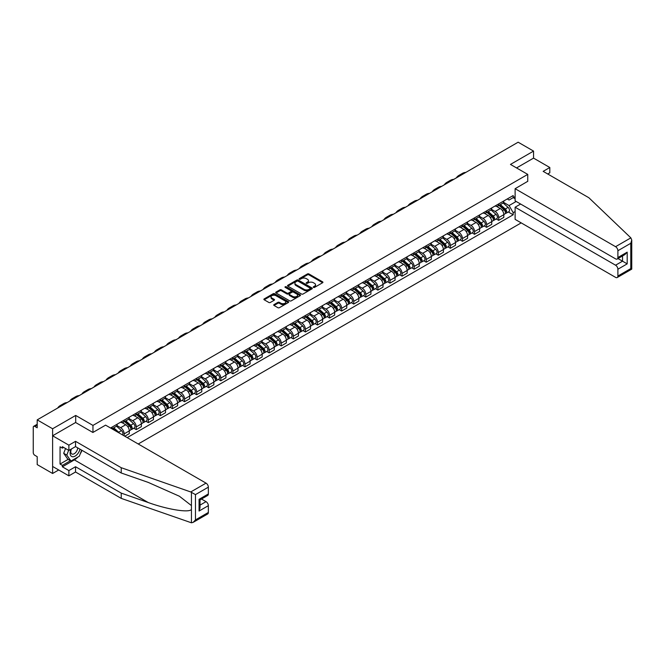 <?xml version="1.0" encoding="UTF-8"?>
<svg xmlns="http://www.w3.org/2000/svg" width="665" height="665" viewBox="0 0 665 665"><rect width="100%" height="100%" fill="white"/><g stroke="black" fill="none" stroke-linecap="round" stroke-linejoin="round"><path stroke-width="1" d="M313.473 287.396A0.756 0.432 0 0 0 314.537 287.396L322.616 282.733A1.072 0.623 0 0 0 322.932 282.293A1.072 0.623 0 0 0 322.616 281.852L308.934 273.955A1.072 0.623 0 0 0 307.413 273.955L299.333 278.618A0.756 0.432 0 0 0 300.397 279.234L301.445 278.627A3.441 1.987 0 0 1 306.307 278.627L307.446 279.283A3.441 1.987 0 0 1 308.452 280.688A3.441 1.987 0 0 1 307.446 282.093L306.407 282.7A0.756 0.432 0 0 0 307.471 283.315L308.51 282.708A3.441 1.987 0 0 1 313.381 282.708L314.52 283.365A3.441 1.987 0 0 1 315.526 284.77A3.441 1.987 0 0 1 314.52 286.174L313.473 286.781A0.756 0.432 0 0 0 313.473 287.396L313.473 286.781M274.038 304.587A1.072 0.623 0 0 0 273.722 305.027A1.072 0.623 0 0 0 274.038 305.468L277.879 307.687A1.072 0.623 0 0 0 279.4 307.687L288.369 302.509A1.072 0.623 0 0 0 288.685 302.068A1.072 0.623 0 0 0 288.369 301.627L274.687 293.731A1.072 0.623 0 0 0 273.165 293.731L264.196 298.909A1.072 0.623 0 0 0 263.88 299.341A1.072 0.623 0 0 0 264.196 299.782L268.835 302.459A1.072 0.623 0 0 0 270.347 302.459L274.188 300.248A1.072 0.623 0 0 0 274.504 299.807A1.072 0.623 0 0 0 274.188 299.366L271.894 298.036A2.876 1.663 0 0 1 271.046 296.864A2.876 1.663 0 0 1 272.825 295.335A2.876 1.663 0 0 1 275.958 295.692L284.969 300.888A2.876 1.663 0 0 1 285.809 302.068A2.876 1.663 0 0 1 284.03 303.597A2.876 1.663 0 0 1 280.896 303.24L279.4 302.375A1.072 0.623 0 0 0 277.879 302.375L274.038 304.587L274.038 305.468M92.959 425.409L75.694 415.442L52.61 428.767L37.198 419.864L518.143 142.202L533.554 151.096L510.471 164.421L527.744 174.396L92.959 425.409L92.959 432.433M301.519 294.03A1.072 0.623 0 0 0 303.041 294.03L312.01 288.851A1.072 0.623 0 0 0 312.326 288.419A1.072 0.623 0 0 0 312.01 287.978L298.327 280.073A1.072 0.623 0 0 0 296.806 280.073L287.837 285.26A1.072 0.623 0 0 0 287.521 285.692A1.072 0.623 0 0 0 287.837 286.133L301.519 294.03M285.509 287.554A0.756 0.432 0 0 1 286.274 287.662L286.274 286.773L300.189 294.803A1.072 0.623 0 0 1 300.505 295.243A1.072 0.623 0 0 1 300.189 295.676L291.22 300.863A1.072 0.623 0 0 1 289.699 300.863L276.017 292.957L279.857 290.755L279.857 289.865L276.017 292.085A1.072 0.623 0 0 0 275.701 292.517A1.072 0.623 0 0 0 276.017 292.957L276.017 292.085M279.857 290.755A1.072 0.623 0 0 1 281.37 290.755L281.37 289.865A1.072 0.623 0 0 0 279.857 289.865M281.37 289.865L286.923 293.066A1.072 0.623 0 0 0 288.444 293.066L290.987 291.594A1.072 0.623 0 0 0 291.303 291.162A1.072 0.623 0 0 0 290.987 290.721L285.21 287.388A0.756 0.432 0 0 1 286.274 286.773M52.61 428.767L52.61 473.48L37.198 464.586L37.198 456.664L34.796 455.284A2.195 1.264 -120 0 1 33.25 452.599L33.25 427.287A2.195 1.264 -120 0 1 33.707 426.29L37.198 424.27M138.229 443.987L521.202 222.883M52.61 473.48L58.695 469.972M37.198 419.864L37.198 427.786L34.796 426.398A2.195 1.264 -120 0 0 33.707 426.29M547.727 173.989L549.814 172.784L549.814 167.505L533.554 158.12L533.554 151.096M498.7 203.906A5.037 2.909 60 0 1 497.661 206.167L502.773 203.216A5.037 2.909 -120 0 0 503.812 200.955M491.452 209.325L495.142 211.462A5.037 2.909 60 0 1 498.7 217.63L503.812 214.679A5.037 2.909 -120 0 0 500.255 208.511L496.597 206.399M503.812 214.679L503.812 217.405L498.7 220.356L496.248 218.943M497.661 206.167A5.037 2.909 60 0 1 495.176 205.934M498.7 217.63L498.7 220.356M486.622 210.88A5.037 2.909 60 0 1 485.575 213.141L490.687 210.19A5.037 2.909 -120 0 0 491.734 207.929M484.17 225.917L486.622 227.33L491.734 224.379L491.734 221.653A5.037 2.909 -120 0 0 488.168 215.485L484.511 213.374M485.575 213.141A5.037 2.909 60 0 1 483.098 212.916M479.365 216.3L483.056 218.436A5.037 2.909 60 0 1 486.622 224.604L486.622 227.33M474.536 217.854A5.037 2.909 60 0 1 473.497 220.115L478.609 217.164A5.037 2.909 -120 0 0 479.648 214.903M472.092 232.891L474.536 234.304L479.648 231.353L479.648 228.627A5.037 2.909 -120 0 0 476.09 222.459L472.433 220.348M473.497 220.115A5.037 2.909 60 0 1 471.019 219.891M467.287 223.282L470.978 225.41A5.037 2.909 60 0 1 474.536 231.578L474.536 234.304M462.458 224.828A5.037 2.909 60 0 1 461.41 227.089L466.522 224.138A5.037 2.909 -120 0 0 467.57 221.877M460.005 239.866L462.458 241.287L467.57 238.336L467.57 235.601A5.037 2.909 -120 0 0 464.004 229.433L460.346 227.322M461.41 227.089A5.037 2.909 60 0 1 458.933 226.865M455.201 230.256L458.892 232.384A5.037 2.909 60 0 1 462.458 238.552L462.458 241.287M450.38 231.802A5.037 2.909 60 0 1 449.332 234.063L454.444 231.112A5.037 2.909 -120 0 0 455.483 228.851M447.927 246.848L450.38 248.261L455.492 245.31L455.492 242.584A5.037 2.909 -120 0 0 451.926 236.407L448.268 234.296M449.332 234.063A5.037 2.909 60 0 1 446.855 233.839M443.123 237.23L446.814 239.358A5.037 2.909 60 0 1 450.38 245.535L450.38 248.261M438.293 238.777A5.037 2.909 60 0 1 437.254 241.038L442.366 238.087A5.037 2.909 -120 0 0 443.405 235.826M435.841 253.822L438.293 255.235L443.405 252.284L443.405 249.558A5.037 2.909 -120 0 0 439.848 243.382L436.182 241.27M437.254 241.038A5.037 2.909 60 0 1 434.769 240.813M431.036 244.205L434.735 246.333A5.037 2.909 60 0 1 438.293 252.509L438.293 255.235M426.215 245.751A5.037 2.909 60 0 1 425.168 248.02L430.28 245.069A5.037 2.909 -120 0 0 431.327 242.8M423.763 260.796L426.215 262.209L431.327 259.259L431.327 256.532A5.037 2.909 -120 0 0 427.761 250.364L424.104 248.244M425.168 248.02A5.037 2.909 60 0 1 422.691 247.787M418.958 251.179L422.649 253.315A5.037 2.909 60 0 1 426.215 259.483L426.215 262.209M414.129 252.733A5.037 2.909 60 0 1 413.09 254.994L418.202 252.043A5.037 2.909 -120 0 0 419.241 249.782M411.677 267.771L414.129 269.184L419.241 266.233L419.241 263.506A5.037 2.909 -120 0 0 415.683 257.338L412.026 255.227M413.09 254.994A5.037 2.909 60 0 1 410.604 254.762M406.88 258.153L410.571 260.289A5.037 2.909 60 0 1 414.129 266.457L414.129 269.184M402.051 259.707A5.037 2.909 60 0 1 401.003 261.968L406.115 259.018A5.037 2.909 -120 0 0 407.163 256.757M399.599 274.745L402.051 276.158L407.163 273.207L407.163 270.48A5.037 2.909 -120 0 0 403.597 264.313L399.939 262.201M401.003 261.968A5.037 2.909 60 0 1 398.526 261.736M394.794 265.127L398.485 267.264A5.037 2.909 60 0 1 402.051 273.431L402.051 276.158M389.964 266.682A5.037 2.909 60 0 1 388.925 268.943L394.037 265.992A5.037 2.909 -120 0 0 395.077 263.731M387.52 281.719L389.964 283.132L395.077 280.181L395.077 277.455A5.037 2.909 -120 0 0 391.519 271.287L387.861 269.175M388.925 268.943A5.037 2.909 60 0 1 386.448 268.718M382.716 272.11L386.407 274.238A5.037 2.909 60 0 1 389.964 280.406L389.964 283.132M377.886 273.656A5.037 2.909 60 0 1 376.839 275.917L381.951 272.966A5.037 2.909 -120 0 0 382.998 270.705M375.434 288.693L377.886 290.115L382.998 287.155L382.998 284.429A5.037 2.909 -120 0 0 379.432 278.261L375.775 276.15M376.839 275.917A5.037 2.909 60 0 1 374.362 275.692M370.629 279.084L374.32 281.212A5.037 2.909 60 0 1 377.886 287.38L377.886 290.115M365.808 280.63A5.037 2.909 60 0 1 364.761 282.891L369.873 279.94A5.037 2.909 -120 0 0 370.912 277.679M363.356 295.667L365.808 297.089L370.92 294.138L370.92 291.411A5.037 2.909 -120 0 0 367.354 285.235L363.697 283.124M364.761 282.891A5.037 2.909 60 0 1 362.284 282.667M358.551 286.058L362.242 288.186A5.037 2.909 60 0 1 365.808 294.362L365.808 297.089M353.722 287.604A5.037 2.909 60 0 1 352.683 289.865L357.795 286.914A5.037 2.909 -120 0 0 358.834 284.653M351.27 302.65L353.722 304.063L358.834 301.112L358.834 298.385A5.037 2.909 -120 0 0 355.268 292.209L351.61 290.098M352.683 289.865A5.037 2.909 60 0 1 350.197 289.641M346.465 293.032L350.164 295.16A5.037 2.909 60 0 1 353.722 301.336L353.722 304.063M341.644 294.578A5.037 2.909 60 0 1 340.596 296.839L345.709 293.888A5.037 2.909 -120 0 0 346.756 291.627M339.192 309.624L341.644 311.037L346.756 308.086L346.756 305.36A5.037 2.909 -120 0 0 343.19 299.184L339.532 297.072M340.596 296.839A5.037 2.909 60 0 1 338.119 296.615M334.387 300.006L338.078 302.134A5.037 2.909 60 0 1 341.644 308.311L341.644 311.037M329.557 301.561A5.037 2.909 60 0 1 328.518 303.822L333.631 300.871A5.037 2.909 -120 0 0 334.67 298.61M327.105 316.598L329.557 318.011L334.67 315.06L334.67 312.334A5.037 2.909 -120 0 0 331.112 306.166L327.454 304.046M328.518 303.822A5.037 2.909 60 0 1 326.033 303.589M322.309 306.981L326 309.117A5.037 2.909 60 0 1 329.557 315.285L329.557 318.011M317.479 308.535A5.037 2.909 60 0 1 316.432 310.796L321.544 307.845A5.037 2.909 -120 0 0 322.591 305.584M315.027 323.572L317.479 324.986L322.591 322.035L322.591 319.308A5.037 2.909 -120 0 0 319.025 313.14L315.368 311.029M316.432 310.796A5.037 2.909 60 0 1 313.955 310.563M310.223 313.955L313.913 316.091A5.037 2.909 60 0 1 317.479 322.259L317.479 324.986M305.393 315.509A5.037 2.909 60 0 1 304.354 317.77L309.466 314.819A5.037 2.909 -120 0 0 310.505 312.558M302.949 330.547L305.393 331.96L310.505 329.009L310.505 326.282A5.037 2.909 -120 0 0 306.947 320.114L303.29 318.003M304.354 317.77A5.037 2.909 60 0 1 301.877 317.546M298.144 320.929L301.835 323.065A5.037 2.909 60 0 1 305.393 329.233L305.393 331.96M293.315 322.483A5.037 2.909 60 0 1 292.268 324.744L297.38 321.793A5.037 2.909 -120 0 0 298.427 319.532M290.863 337.521L293.315 338.934L298.427 335.983L298.427 333.256A5.037 2.909 -120 0 0 294.861 327.089L291.204 324.977M292.268 324.744A5.037 2.909 60 0 1 289.79 324.52M286.058 327.912L289.749 330.04A5.037 2.909 60 0 1 293.315 336.207L293.315 338.934M281.237 329.458A5.037 2.909 60 0 1 280.189 331.719L285.302 328.768A5.037 2.909 -120 0 0 286.341 326.507M278.785 344.495L281.237 345.916L286.341 342.965L286.341 340.231A5.037 2.909 -120 0 0 282.783 334.063L279.125 331.951M280.189 331.719A5.037 2.909 60 0 1 277.712 331.494M273.98 334.886L277.671 337.014A5.037 2.909 60 0 1 281.237 343.182L281.237 345.916M269.15 336.432A5.037 2.909 60 0 1 268.111 338.693L273.224 335.742A5.037 2.909 -120 0 0 274.263 333.481M266.698 351.469L269.15 352.891L274.263 349.94L274.263 347.213A5.037 2.909 -120 0 0 270.697 341.037L267.039 338.926M268.111 338.693A5.037 2.909 60 0 1 265.626 338.468M261.894 341.86L265.593 343.988A5.037 2.909 60 0 1 269.15 350.164L269.15 352.891M257.072 343.406A5.037 2.909 60 0 1 256.025 345.667L261.137 342.716A5.037 2.909 -120 0 0 262.185 340.455M254.62 358.452L257.072 359.865L262.185 356.914L262.185 354.187A5.037 2.909 -120 0 0 258.619 348.011L254.961 345.9M256.025 345.667A5.037 2.909 60 0 1 253.548 345.443M249.816 348.834L253.506 350.962A5.037 2.909 60 0 1 257.072 357.138L257.072 359.865M244.986 350.38A5.037 2.909 60 0 1 243.947 352.65L249.059 349.69A5.037 2.909 -120 0 0 250.098 347.429M242.534 365.426L244.986 366.839L250.098 363.888L250.098 361.162A5.037 2.909 -120 0 0 246.54 354.985L242.875 352.874M243.947 352.65A5.037 2.909 60 0 1 241.462 352.417M237.738 355.808L241.428 357.945A5.037 2.909 60 0 1 244.986 364.112L244.986 366.839M232.908 357.363A5.037 2.909 60 0 1 231.861 359.624L236.973 356.673A5.037 2.909 -120 0 0 238.02 354.412M230.456 372.4L232.908 373.813L238.02 370.862L238.02 368.136A5.037 2.909 -120 0 0 234.454 361.968L230.797 359.856M231.861 359.624A5.037 2.909 60 0 1 229.383 359.391M225.651 362.782L229.342 364.919A5.037 2.909 60 0 1 232.908 371.087L232.908 373.813M220.822 364.337A5.037 2.909 60 0 1 219.782 366.598L224.895 363.647A5.037 2.909 -120 0 0 225.934 361.386M218.378 379.374L220.822 380.787L225.934 377.836L225.934 375.11A5.037 2.909 -120 0 0 222.376 368.942L218.719 366.831M219.782 366.598A5.037 2.909 60 0 1 217.305 366.365M213.573 369.757L217.264 371.893A5.037 2.909 60 0 1 220.822 378.061L220.822 380.787M208.744 371.311A5.037 2.909 60 0 1 207.696 373.572L212.808 370.621A5.037 2.909 -120 0 0 213.856 368.36M206.291 386.348L208.744 387.762L213.856 384.811L213.856 382.084A5.037 2.909 -120 0 0 210.29 375.916L206.632 373.805M207.696 373.572A5.037 2.909 60 0 1 205.219 373.348M201.487 376.731L205.177 378.867A5.037 2.909 60 0 1 208.744 385.035L208.744 387.762M196.665 378.285A5.037 2.909 60 0 1 195.618 380.546L200.73 377.595A5.037 2.909 -120 0 0 201.769 375.334M194.213 393.323L196.665 394.736L201.769 391.785L201.769 389.058A5.037 2.909 -120 0 0 198.212 382.89L194.554 380.779M195.618 380.546A5.037 2.909 60 0 1 193.141 380.322M189.409 383.713L193.099 385.841A5.037 2.909 60 0 1 196.665 392.009L196.665 394.736M184.579 385.259A5.037 2.909 60 0 1 183.54 387.52L188.652 384.57A5.037 2.909 -120 0 0 189.691 382.309M182.127 400.297L184.579 401.718L189.691 398.767L189.691 396.032A5.037 2.909 -120 0 0 186.125 389.865L182.468 387.753M183.54 387.52A5.037 2.909 60 0 1 181.055 387.296M177.322 390.688L181.021 392.816A5.037 2.909 60 0 1 184.579 398.983L184.579 401.718M172.501 392.234A5.037 2.909 60 0 1 171.454 394.495L176.566 391.544A5.037 2.909 -120 0 0 177.613 389.283M170.049 407.279L172.501 408.692L177.613 405.741L177.613 403.015A5.037 2.909 -120 0 0 174.047 396.839L170.39 394.727M171.454 394.495A5.037 2.909 60 0 1 168.977 394.27M165.244 397.662L168.935 399.79A5.037 2.909 60 0 1 172.501 405.966L172.501 408.692M160.415 399.208A5.037 2.909 60 0 1 159.376 401.469L164.488 398.518A5.037 2.909 -120 0 0 165.527 396.257M157.962 414.253L160.415 415.667L165.527 412.716L165.527 409.989A5.037 2.909 -120 0 0 161.969 403.813L158.303 401.702M159.376 401.469A5.037 2.909 60 0 1 156.89 401.244M153.166 404.636L156.857 406.764A5.037 2.909 60 0 1 160.415 412.94L160.415 415.667M148.337 406.182A5.037 2.909 60 0 1 147.289 408.451L152.401 405.5A5.037 2.909 -120 0 0 153.449 403.231M145.884 421.228L148.337 422.641L153.449 419.69L153.449 416.963A5.037 2.909 -120 0 0 149.883 410.795L146.225 408.676M147.289 408.451A5.037 2.909 60 0 1 144.812 408.219M141.08 411.61L144.77 413.746A5.037 2.909 60 0 1 148.337 419.914L148.337 422.641M136.25 413.165A5.037 2.909 60 0 1 135.211 415.425L140.323 412.475A5.037 2.909 -120 0 0 141.362 410.214M133.806 428.202L136.25 429.615L141.362 426.664L141.362 423.938A5.037 2.909 -120 0 0 137.805 417.77L134.147 415.658M135.211 415.425A5.037 2.909 60 0 1 132.734 415.193M129.002 418.584L132.692 420.721A5.037 2.909 60 0 1 136.25 426.888L136.25 429.615M124.172 420.139A5.037 2.909 60 0 1 123.125 422.4L128.237 419.449A5.037 2.909 -120 0 0 129.284 417.188M124.796 436.232L129.284 433.638L129.284 430.912A5.037 2.909 -120 0 0 125.718 424.744L122.061 422.632M123.125 422.4A5.037 2.909 60 0 1 120.648 422.167M116.915 425.558L120.606 427.695A5.037 2.909 60 0 1 124.172 433.863L124.172 435.874M111.978 428.834L116.159 426.423A5.037 2.909 -120 0 0 117.198 424.162M112.094 427.113A5.037 2.909 60 0 1 111.72 428.684M515.117 198.76L513.189 197.646L509.082 200.015L507.262 198.96M503.53 202.351L509.082 205.56L516.165 201.47M515.117 211.553L513.189 212.667L509.082 205.56M127.19 437.62L513.189 214.77L513.189 212.667M515.117 196.524L513.189 197.646L513.189 195.543L110.54 428.002M527.744 174.396L527.744 181.412M75.694 415.442L75.694 422.549M508.334 211.969L513.189 214.77M313.772 287.504L314.52 287.072A3.441 1.987 0 0 0 315.526 285.667L315.526 284.77M308.452 280.688L308.452 281.586A3.441 1.987 0 0 1 307.446 282.991L306.706 283.423M322.616 281.852L322.616 282.733L308.934 274.853A1.072 0.623 0 0 0 307.413 274.853L299.632 279.342M312.01 287.978L312.01 288.851L298.327 280.971A1.072 0.623 0 0 0 296.806 280.971L287.854 286.141M310.106 288.726A0.756 0.432 0 0 0 310.106 288.111L298.095 281.17A0.756 0.432 0 0 0 297.031 281.17L295.933 281.81A3.441 1.987 0 0 0 294.928 283.215A3.441 1.987 0 0 0 295.933 284.62L304.138 289.358A3.441 1.987 0 0 0 309.009 289.358L310.106 288.726L310.106 289.616A0.756 0.432 0 0 0 310.331 289.308L310.331 288.419M294.928 283.215L294.928 284.113A3.441 1.987 0 0 0 295.933 285.518L295.933 284.62M310.106 289.616L309.009 290.256A3.441 1.987 0 0 1 304.138 290.256L295.933 285.518M281.37 290.755L286.923 293.963A1.072 0.623 0 0 0 288.444 293.963L290.987 292.492A1.072 0.623 0 0 0 291.303 292.051L291.303 291.162M286.274 287.662L300.173 295.684M292.683 296.391A2.876 1.663 0 0 0 295.817 296.756A2.876 1.663 0 0 0 297.588 295.218A2.876 1.663 0 0 0 296.748 294.046L293.573 292.209A1.072 0.623 0 0 0 292.051 292.209L289.508 293.681A1.072 0.623 0 0 0 289.192 294.121A1.072 0.623 0 0 0 289.508 294.562L292.683 296.391L292.683 297.288A2.876 1.663 0 0 0 295.817 297.646A2.876 1.663 0 0 0 297.588 296.116L297.588 295.218M289.192 294.121L289.192 295.019A1.072 0.623 0 0 0 289.508 295.451L289.508 294.562M292.683 297.288L289.508 295.451M285.809 302.068L285.809 302.957A2.876 1.663 0 0 1 284.03 304.495A2.876 1.663 0 0 1 280.896 304.138L279.4 303.265A1.072 0.623 0 0 0 277.879 303.265L274.055 305.476M271.046 296.864L271.046 297.762A2.876 1.663 0 0 0 271.894 298.934L271.894 298.036M274.188 299.366L274.188 300.248L271.894 298.934M288.369 301.627L288.369 302.509L274.687 294.62A1.072 0.623 0 0 0 273.165 294.62L264.204 299.79L264.196 298.909M499.049 205.36L503.979 209.758A2.735 1.579 60 0 1 504.835 213.989L503.812 214.579M499.182 205.477L501.501 206.815M499.548 205.078L505.026 209.965A1.313 0.756 60 0 1 505.442 211.994A1.313 0.756 60 0 1 505.317 212.044M500.371 204.604L505.292 208.993A2.735 1.579 60 0 1 506.148 213.224A2.735 1.579 60 0 1 505.325 213.315M503.114 202.95L508.077 207.38A2.735 1.579 60 0 1 508.941 211.62L506.148 213.224M465.849 172.393A21.139 12.203 -120 0 0 462.458 173.365L458.9 175.427A21.139 12.203 -120 0 0 456.356 177.871M462.283 174.446A21.139 12.203 -120 0 0 458.9 175.427M486.971 212.335L491.892 216.732A2.735 1.579 60 0 1 492.757 220.963L491.734 221.553M487.104 212.451L489.415 213.789M487.47 212.052L492.948 216.94A1.313 0.756 60 0 1 493.355 218.968A1.313 0.756 60 0 1 493.239 219.018M488.285 211.578L493.214 215.967A2.735 1.579 60 0 1 494.07 220.206A2.735 1.579 60 0 1 493.239 220.29M491.036 209.924L495.999 214.363A2.735 1.579 60 0 1 496.855 218.594L494.07 220.206M474.885 219.309L479.814 223.706A2.735 1.579 60 0 1 480.67 227.937L479.648 228.527M475.018 219.425L477.337 220.763M475.384 219.026L480.862 223.914A1.313 0.756 60 0 1 481.277 225.942A1.313 0.756 60 0 1 481.152 225.992M476.207 218.552L481.127 222.941A2.735 1.579 60 0 1 481.992 227.181A2.735 1.579 60 0 1 481.161 227.264M478.95 216.906L483.921 221.337A2.735 1.579 60 0 1 484.777 225.568L481.992 227.181M630.861 237.871L631.75 240.032L630.786 243.274L617.893 250.722A3.283 1.895 -120 0 0 615.566 246.69L630.861 237.871L588.849 197.729L543.155 171.354L549.814 167.505M520.62 204.039L515.117 207.214L515.117 219.375L615.566 277.363A3.283 1.895 -120 0 0 617.211 277.529A3.283 1.895 -120 0 0 617.893 276.025L617.893 269.225A3.283 1.895 -120 0 0 615.566 265.202L622.54 261.179L627.186 263.864L617.893 269.225M515.117 207.214L615.566 265.202M527.744 181.321L515.117 188.702L515.117 200.863L615.566 258.86A3.283 1.895 -120 0 0 617.211 259.018A3.283 1.895 -120 0 0 617.893 257.513L617.893 250.722M515.117 188.702L615.566 246.69M533.554 158.12L516.555 167.929M618.001 258.56L622.54 261.179L622.54 255.942M617.893 257.513L627.186 252.151L624.859 254.604L617.211 259.018M617.893 276.025L630.786 268.585L631.276 268.86M77.788 457.113A12.319 7.116 -60 0 1 74.372 459.889L62.369 466.813L68.877 470.571L75.536 466.73L121.23 493.106L121.23 498.384L191.437 522.798L193.141 522.366L195.46 519.914L208.353 512.466A3.283 1.895 60 0 1 207.68 513.97L193.141 522.366M121.23 493.106L148.237 502.532C167.422 509.498 188.918 512.964 191.437 509.49L191.437 505.591L179.375 496.223L148.237 482.408L121.23 472.99L75.536 446.606L68.877 450.454L62.369 446.697L62.369 448.127L60.05 446.789L60.05 464.045L62.369 465.384L70.424 460.737M68.877 470.571L68.877 475.849L52.61 466.456L52.61 435.783L75.611 422.508L92.884 432.474L105.585 425.143L206.034 483.139A3.283 1.895 60 0 1 208.353 487.162L208.353 493.962A3.283 1.895 60 0 1 207.68 495.458L200.024 499.881L200.024 507.802L199.059 511.036L199.059 499.324C200.315 500.047 200.315 500.047 199.059 499.324L208.353 493.962M75.536 466.73L75.536 472L68.877 475.849M121.23 498.384L75.536 472M208.353 487.162L195.46 494.61L190.747 491.967L121.23 467.711L75.536 441.327L68.877 445.176L68.877 450.454M68.877 445.176L52.61 435.783M62.369 466.813L62.369 465.384M75.536 441.327L75.536 446.606M121.23 467.711L121.23 472.99M200.024 505.117L206.034 501.651A3.283 1.895 60 0 1 208.353 505.674L208.353 512.466M206.034 501.651L201.495 499.033M81.986 450.33A12.319 7.116 -60 0 1 80.232 453.887M63.607 447.412L62.369 448.127M60.05 464.045L68.104 459.39M71.088 449.174A7.116 4.106 120 0 0 70.116 453.181A7.116 4.106 120 0 0 74.413 456.448A7.116 4.106 120 0 0 79.966 449.166M71.471 448.95A4.871 2.818 120 0 0 70.789 451.735A4.871 2.818 120 0 0 71.795 453.962A4.871 2.818 120 0 0 75.519 452.699A4.871 2.818 120 0 0 77.68 447.844M81.679 450.155L79.326 456.223L70.964 461.045L67.872 459.257L63.69 453.314L65.544 448.526M70.964 461.045L66.791 455.101L68.645 450.321M63.69 453.314L66.791 455.101M453.763 179.367A21.139 12.203 -120 0 0 450.38 180.34L446.814 182.401A21.139 12.203 -120 0 0 444.278 184.845M450.205 181.42A21.139 12.203 -120 0 0 446.814 182.401M441.685 186.341A21.139 12.203 -120 0 0 438.293 187.322L434.735 189.375A21.139 12.203 -120 0 0 432.192 191.819M438.119 188.394A21.139 12.203 -120 0 0 434.735 189.375M462.807 226.283L467.728 230.68A2.735 1.579 60 0 1 468.592 234.911L467.57 235.501M462.94 226.399L465.259 227.738M463.306 226L468.783 230.888A1.313 0.756 60 0 1 469.191 232.916A1.313 0.756 60 0 1 469.074 232.966M464.12 225.526L469.049 229.915A2.735 1.579 60 0 1 469.906 234.155A2.735 1.579 60 0 1 469.083 234.238M466.872 223.881L471.834 228.311A2.735 1.579 60 0 1 472.699 232.542L469.906 234.155M450.729 233.265L455.65 237.654A2.735 1.579 60 0 1 456.506 241.885L455.483 242.476M450.853 233.382L453.173 234.72M451.219 232.974L456.697 237.862A1.313 0.756 60 0 1 457.113 239.899A1.313 0.756 60 0 1 456.996 239.94M452.042 232.501L456.963 236.898A2.735 1.579 60 0 1 457.828 241.129A2.735 1.579 60 0 1 456.996 241.22M454.785 230.855L459.756 235.285A2.735 1.579 60 0 1 460.612 239.516L457.828 241.129M438.642 240.24L443.563 244.629A2.735 1.579 60 0 1 444.428 248.868L443.405 249.45M438.775 240.356L441.095 241.694M439.141 239.949L444.619 244.836A1.313 0.756 60 0 1 445.035 246.873A1.313 0.756 60 0 1 444.91 246.915M439.964 239.475L444.885 243.872A2.735 1.579 60 0 1 445.741 248.103A2.735 1.579 60 0 1 444.918 248.195M442.707 237.829L447.67 242.26A2.735 1.579 60 0 1 448.534 246.491L445.741 248.103M429.598 193.316A21.139 12.203 -120 0 0 426.215 194.296L422.649 196.35A21.139 12.203 -120 0 0 420.114 198.793M426.041 195.377A21.139 12.203 -120 0 0 422.649 196.35M417.52 200.29A21.139 12.203 -120 0 0 414.137 201.271L410.571 203.324A21.139 12.203 -120 0 0 408.036 205.768M413.954 202.351A21.139 12.203 -120 0 0 410.571 203.324M405.434 207.264A21.139 12.203 -120 0 0 402.051 208.245L398.493 210.298A21.139 12.203 -120 0 0 395.949 212.742M401.876 209.325A21.139 12.203 -120 0 0 398.493 210.298M426.564 247.214L431.485 251.603A2.735 1.579 60 0 1 432.341 255.842L431.327 256.432M426.689 247.33L429.008 248.668M427.063 246.923L432.541 251.811A1.313 0.756 60 0 1 432.948 253.847A1.313 0.756 60 0 1 432.832 253.897M427.878 246.449L432.799 250.846A2.735 1.579 60 0 1 433.663 255.077A2.735 1.579 60 0 1 432.832 255.169M430.621 244.803L435.592 249.234A2.735 1.579 60 0 1 436.448 253.473L433.663 255.077M393.356 214.246A21.139 12.203 -120 0 0 389.973 215.219L386.407 217.272A21.139 12.203 -120 0 0 383.871 219.724M389.79 216.3A21.139 12.203 -120 0 0 386.407 217.272M414.478 254.188L419.407 258.577A2.735 1.579 60 0 1 420.263 262.816L419.241 263.406M414.611 254.304L416.93 255.643M414.977 253.897L420.455 258.793A1.313 0.756 60 0 1 420.87 260.821A1.313 0.756 60 0 1 420.746 260.871M415.8 253.431L420.721 257.821A2.735 1.579 60 0 1 421.577 262.052A2.735 1.579 60 0 1 420.754 262.143M418.543 251.777L423.505 256.208A2.735 1.579 60 0 1 424.37 260.447L421.577 262.052M381.278 221.221A21.139 12.203 -120 0 0 377.886 222.193L374.329 224.255A21.139 12.203 -120 0 0 371.785 226.699M377.712 223.274A21.139 12.203 -120 0 0 374.329 224.255M402.4 261.162L407.321 265.559A2.735 1.579 60 0 1 408.185 269.791L407.163 270.381M402.533 261.279L404.844 262.617M402.899 260.88L408.377 265.767A1.313 0.756 60 0 1 408.784 267.796A1.313 0.756 60 0 1 408.667 267.845M403.713 260.406L408.643 264.795A2.735 1.579 60 0 1 409.499 269.026A2.735 1.579 60 0 1 408.667 269.117M406.465 258.751L411.427 263.182A2.735 1.579 60 0 1 412.283 267.421L409.499 269.026M369.191 228.195A21.139 12.203 -120 0 0 365.808 229.167L362.242 231.229A21.139 12.203 -120 0 0 359.707 233.673M365.634 230.248A21.139 12.203 -120 0 0 362.242 231.229M390.313 268.136L395.243 272.534A2.735 1.579 60 0 1 396.099 276.765L395.077 277.355M390.446 268.253L392.766 269.591M390.812 267.854L396.29 272.741A1.313 0.756 60 0 1 396.706 274.77A1.313 0.756 60 0 1 396.581 274.82M391.635 267.38L396.556 271.769A2.735 1.579 60 0 1 397.421 276.008A2.735 1.579 60 0 1 396.589 276.091M394.378 265.734L399.349 270.165A2.735 1.579 60 0 1 400.205 274.396L397.421 276.008M357.113 235.169A21.139 12.203 -120 0 0 353.722 236.142L350.164 238.203A21.139 12.203 -120 0 0 347.62 240.647M353.547 237.222A21.139 12.203 -120 0 0 350.164 238.203M378.235 275.111L383.156 279.508A2.735 1.579 60 0 1 384.021 283.739L382.998 284.329M378.368 275.227L380.688 276.565M378.734 274.828L384.212 279.716A1.313 0.756 60 0 1 384.619 281.744A1.313 0.756 60 0 1 384.503 281.794M379.549 274.354L384.478 278.743A2.735 1.579 60 0 1 385.334 282.982A2.735 1.579 60 0 1 384.511 283.066M382.3 272.708L387.263 277.139A2.735 1.579 60 0 1 388.119 281.37L385.334 282.982M345.027 242.143A21.139 12.203 -120 0 0 341.644 243.124L338.078 245.177A21.139 12.203 -120 0 0 335.542 247.621M341.469 244.205A21.139 12.203 -120 0 0 338.078 245.177M366.157 282.085L371.078 286.482A2.735 1.579 60 0 1 371.935 290.713L370.912 291.303M366.282 282.201L368.601 283.539M366.648 281.802L372.126 286.69A1.313 0.756 60 0 1 372.541 288.726A1.313 0.756 60 0 1 372.425 288.768M367.471 281.328L372.392 285.726A2.735 1.579 60 0 1 373.256 289.957A2.735 1.579 60 0 1 372.425 290.04M370.214 279.682L375.185 284.113A2.735 1.579 60 0 1 376.041 288.344L373.256 289.957M332.949 249.117A21.139 12.203 -120 0 0 329.566 250.098L326 252.151A21.139 12.203 -120 0 0 323.464 254.595M329.383 251.179A21.139 12.203 -120 0 0 326 252.151M354.071 289.067L358.992 293.456A2.735 1.579 60 0 1 359.856 297.687L358.834 298.277M354.204 289.184L356.523 290.522M354.57 288.776L360.048 293.664A1.313 0.756 60 0 1 360.463 295.701A1.313 0.756 60 0 1 360.339 295.742M355.393 288.302L360.314 292.7A2.735 1.579 60 0 1 361.17 296.931A2.735 1.579 60 0 1 360.347 297.022M358.136 286.657L363.098 291.087A2.735 1.579 60 0 1 363.963 295.318L361.17 296.931M320.863 256.091A21.139 12.203 -120 0 0 317.479 257.072L313.922 259.126A21.139 12.203 -120 0 0 311.378 261.569M317.305 258.153A21.139 12.203 -120 0 0 313.922 259.126M341.993 296.041L346.914 300.43A2.735 1.579 60 0 1 347.77 304.67L346.756 305.26M342.118 296.158L344.437 297.496M342.492 295.75L347.97 300.638A1.313 0.756 60 0 1 348.377 302.675A1.313 0.756 60 0 1 348.26 302.725M343.306 295.277L348.227 299.674A2.735 1.579 60 0 1 349.092 303.905A2.735 1.579 60 0 1 348.26 303.996M346.049 293.631L351.02 298.061A2.735 1.579 60 0 1 351.876 302.292L349.092 303.905M308.784 263.066A21.139 12.203 -120 0 0 305.401 264.047L301.835 266.1A21.139 12.203 -120 0 0 299.3 268.544M305.218 265.127A21.139 12.203 -120 0 0 301.835 266.1M329.906 303.016L334.836 307.405A2.735 1.579 60 0 1 335.692 311.644L334.67 312.234M330.04 303.132L332.359 304.47M330.405 302.725L335.883 307.612A1.313 0.756 60 0 1 336.299 309.649A1.313 0.756 60 0 1 336.174 309.699M331.228 302.251L336.149 306.648A2.735 1.579 60 0 1 337.005 310.879A2.735 1.579 60 0 1 336.182 310.971M333.971 300.605L338.934 305.036A2.735 1.579 60 0 1 339.798 309.275L337.005 310.879M296.706 270.048A21.139 12.203 -120 0 0 293.315 271.021L289.757 273.082A21.139 12.203 -120 0 0 287.214 275.526M293.14 272.101A21.139 12.203 -120 0 0 289.757 273.082M317.828 309.99L322.749 314.379A2.735 1.579 60 0 1 323.614 318.618L322.591 319.208M317.961 310.106L320.272 311.444M318.327 309.699L323.805 314.595A1.313 0.756 60 0 1 324.212 316.623A1.313 0.756 60 0 1 324.096 316.673M319.142 309.233L324.071 313.622A2.735 1.579 60 0 1 324.927 317.853A2.735 1.579 60 0 1 324.096 317.945M321.893 307.579L326.856 312.01A2.735 1.579 60 0 1 327.712 316.249L324.927 317.853M284.62 277.022A21.139 12.203 -120 0 0 281.237 277.995L277.671 280.056A21.139 12.203 -120 0 0 275.135 282.5M281.062 279.076A21.139 12.203 -120 0 0 277.671 280.056M305.742 316.964L310.671 321.361A2.735 1.579 60 0 1 311.528 325.592L310.505 326.183M305.875 317.08L308.194 318.419M306.241 316.681L311.719 321.569A1.313 0.756 60 0 1 312.134 323.597A1.313 0.756 60 0 1 312.01 323.647M307.064 316.207L311.985 320.597A2.735 1.579 60 0 1 312.849 324.836A2.735 1.579 60 0 1 312.018 324.919M309.807 314.553L314.778 318.992A2.735 1.579 60 0 1 315.634 323.223L312.849 324.836M272.542 283.997A21.139 12.203 -120 0 0 269.15 284.969L265.593 287.031A21.139 12.203 -120 0 0 263.049 289.475M268.976 286.05A21.139 12.203 -120 0 0 265.593 287.031M293.664 323.938L298.585 328.335A2.735 1.579 60 0 1 299.45 332.567L298.427 333.157M293.797 324.055L296.116 325.393M294.163 323.656L299.641 328.543A1.313 0.756 60 0 1 300.048 330.572A1.313 0.756 60 0 1 299.932 330.621M294.977 323.182L299.907 327.571A2.735 1.579 60 0 1 300.763 331.81A2.735 1.579 60 0 1 299.94 331.893M297.729 321.536L302.691 325.966A2.735 1.579 60 0 1 303.548 330.197L300.763 331.81M260.456 290.971A21.139 12.203 -120 0 0 257.072 291.943L253.506 294.005A21.139 12.203 -120 0 0 250.971 296.449M256.898 293.024A21.139 12.203 -120 0 0 253.506 294.005M281.586 330.912L286.507 335.31A2.735 1.579 60 0 1 287.363 339.541L286.341 340.131M281.711 331.029L284.03 332.367M282.076 330.63L287.554 335.517A1.313 0.756 60 0 1 287.97 337.546A1.313 0.756 60 0 1 287.854 337.596M282.899 330.156L287.82 334.545A2.735 1.579 60 0 1 288.685 338.784A2.735 1.579 60 0 1 287.854 338.867M285.642 328.51L290.613 332.941A2.735 1.579 60 0 1 291.469 337.172L288.685 338.784M248.378 297.945A21.139 12.203 -120 0 0 244.994 298.926L241.428 300.979A21.139 12.203 -120 0 0 238.893 303.423M244.811 300.006A21.139 12.203 -120 0 0 241.428 300.979M269.5 337.895L274.421 342.284A2.735 1.579 60 0 1 275.285 346.515L274.263 347.105M269.633 338.011L271.952 339.341M269.998 337.604L275.476 342.492A1.313 0.756 60 0 1 275.892 344.528A1.313 0.756 60 0 1 275.767 344.57M270.821 337.13L275.742 341.527A2.735 1.579 60 0 1 276.598 345.758A2.735 1.579 60 0 1 275.776 345.842M273.564 335.484L278.527 339.915A2.735 1.579 60 0 1 279.391 344.146L276.598 345.758M236.291 304.919A21.139 12.203 -120 0 0 232.908 305.9L229.35 307.953A21.139 12.203 -120 0 0 226.807 310.397M232.733 306.981A21.139 12.203 -120 0 0 229.35 307.953M257.422 344.869L262.343 349.258A2.735 1.579 60 0 1 263.199 353.489L262.185 354.079M257.546 344.985L259.865 346.324M257.912 344.578L263.398 349.466A1.313 0.756 60 0 1 263.806 351.502A1.313 0.756 60 0 1 263.689 351.544M258.735 344.104L263.656 348.502A2.735 1.579 60 0 1 264.52 352.733A2.735 1.579 60 0 1 263.689 352.824M261.478 342.458L266.449 346.889A2.735 1.579 60 0 1 267.305 351.12L264.52 352.733M224.213 311.893A21.139 12.203 -120 0 0 220.83 312.874L217.264 314.927A21.139 12.203 -120 0 0 214.728 317.371M220.647 313.955A21.139 12.203 -120 0 0 217.264 314.927M245.335 351.843L250.264 356.232A2.735 1.579 60 0 1 251.121 360.472L250.098 361.062M245.468 351.96L247.787 353.298M245.834 351.552L251.312 356.44A1.313 0.756 60 0 1 251.727 358.477A1.313 0.756 60 0 1 251.603 358.526M246.657 351.078L251.578 355.476A2.735 1.579 60 0 1 252.434 359.707A2.735 1.579 60 0 1 251.611 359.798M249.4 349.433L254.363 353.863A2.735 1.579 60 0 1 255.227 358.103L252.434 359.707M212.135 318.876A21.139 12.203 -120 0 0 208.744 319.848L205.186 321.902A21.139 12.203 -120 0 0 202.642 324.345M208.569 320.929A21.139 12.203 -120 0 0 205.186 321.902M233.257 358.817L238.178 363.206A2.735 1.579 60 0 1 239.043 367.446L238.02 368.036M233.39 358.934L235.701 360.272M233.756 358.526L239.234 363.414A1.313 0.756 60 0 1 239.641 365.451A1.313 0.756 60 0 1 239.525 365.501M234.57 358.053L239.5 362.45A2.735 1.579 60 0 1 240.356 366.681A2.735 1.579 60 0 1 239.525 366.772M237.322 356.407L242.284 360.837A2.735 1.579 60 0 1 243.141 365.077L240.356 366.681M200.049 325.85A21.139 12.203 -120 0 0 196.665 326.823L193.099 328.884A21.139 12.203 -120 0 0 190.564 331.328M196.491 327.903A21.139 12.203 -120 0 0 193.099 328.884M221.171 365.792L226.1 370.189A2.735 1.579 60 0 1 226.956 374.42L225.934 375.01M221.304 365.908L223.623 367.246M221.669 365.509L227.147 370.397A1.313 0.756 60 0 1 227.563 372.425A1.313 0.756 60 0 1 227.438 372.475M222.492 365.035L227.413 369.424A2.735 1.579 60 0 1 228.278 373.655A2.735 1.579 60 0 1 227.447 373.747M225.236 363.381L230.206 367.812A2.735 1.579 60 0 1 231.063 372.051L228.278 373.655M187.971 332.824A21.139 12.203 -120 0 0 184.579 333.797L181.021 335.858A21.139 12.203 -120 0 0 178.478 338.302M184.405 334.877A21.139 12.203 -120 0 0 181.021 335.858M209.093 372.766L214.014 377.163A2.735 1.579 60 0 1 214.878 381.394L213.856 381.984M209.226 372.882L211.536 374.22M209.591 372.483L215.069 377.371A1.313 0.756 60 0 1 215.477 379.399A1.313 0.756 60 0 1 215.36 379.449M210.406 372.009L215.335 376.398A2.735 1.579 60 0 1 216.191 380.638A2.735 1.579 60 0 1 215.369 380.721M213.157 370.355L218.12 374.794A2.735 1.579 60 0 1 218.976 379.025L216.191 380.638M175.884 339.798A21.139 12.203 -120 0 0 172.501 340.771L168.935 342.832A21.139 12.203 -120 0 0 166.4 345.276M172.326 341.852A21.139 12.203 -120 0 0 168.935 342.832M197.015 379.74L201.936 384.137A2.735 1.579 60 0 1 202.792 388.368L201.769 388.959M197.139 379.856L199.458 381.195M197.505 379.457L202.983 384.345A1.313 0.756 60 0 1 203.399 386.373A1.313 0.756 60 0 1 203.282 386.423M198.328 378.984L203.249 383.373A2.735 1.579 60 0 1 204.113 387.612A2.735 1.579 60 0 1 203.282 387.695M201.071 377.338L206.042 381.768A2.735 1.579 60 0 1 206.898 385.999L204.113 387.612M163.806 346.773A21.139 12.203 -120 0 0 160.423 347.753L156.857 349.807A21.139 12.203 -120 0 0 154.322 352.25M160.24 348.826A21.139 12.203 -120 0 0 156.857 349.807M184.928 386.714L189.849 391.111A2.735 1.579 60 0 1 190.714 395.343L189.691 395.933M185.061 386.831L187.38 388.169M185.427 386.432L190.905 391.319A1.313 0.756 60 0 1 191.321 393.348A1.313 0.756 60 0 1 191.196 393.397M186.25 385.958L191.171 390.347A2.735 1.579 60 0 1 192.027 394.586A2.735 1.579 60 0 1 191.204 394.669M188.993 384.312L193.956 388.742A2.735 1.579 60 0 1 194.82 392.973L192.027 394.586M151.72 353.747A21.139 12.203 -120 0 0 148.337 354.728L144.779 356.781A21.139 12.203 -120 0 0 142.235 359.225M148.162 355.808A21.139 12.203 -120 0 0 144.779 356.781M172.85 393.697L177.771 398.086A2.735 1.579 60 0 1 178.627 402.317L177.605 402.907M172.975 393.813L175.294 395.151M173.341 393.406L178.827 398.293A1.313 0.756 60 0 1 179.234 400.33A1.313 0.756 60 0 1 179.118 400.372M174.164 392.932L179.085 397.329A2.735 1.579 60 0 1 179.949 401.56A2.735 1.579 60 0 1 179.118 401.652M176.907 391.286L181.878 395.717A2.735 1.579 60 0 1 182.734 399.948L179.949 401.56M139.642 360.721A21.139 12.203 -120 0 0 136.258 361.702L132.692 363.755A21.139 12.203 -120 0 0 130.157 366.199M136.076 362.782A21.139 12.203 -120 0 0 132.692 363.755M160.764 400.671L165.693 405.06A2.735 1.579 60 0 1 166.549 409.299L165.527 409.881M160.897 400.787L163.216 402.125M161.263 400.38L166.74 405.268A1.313 0.756 60 0 1 167.156 407.304A1.313 0.756 60 0 1 167.031 407.346M162.085 399.906L167.006 404.303A2.735 1.579 60 0 1 167.863 408.534A2.735 1.579 60 0 1 167.04 408.626M164.829 398.26L169.791 402.691A2.735 1.579 60 0 1 170.656 406.922L167.863 408.534M127.564 367.695A21.139 12.203 -120 0 0 124.172 368.676L120.614 370.729A21.139 12.203 -120 0 0 118.071 373.173M123.998 369.757A21.139 12.203 -120 0 0 120.614 370.729M148.686 407.645L153.607 412.034A2.735 1.579 60 0 1 154.471 416.273L153.449 416.864M148.819 407.761L151.13 409.1M149.184 407.354L154.662 412.242A1.313 0.756 60 0 1 155.07 414.278A1.313 0.756 60 0 1 154.953 414.328M149.999 406.88L154.928 411.278A2.735 1.579 60 0 1 155.785 415.509A2.735 1.579 60 0 1 154.953 415.6M152.742 405.234L157.713 409.665A2.735 1.579 60 0 1 158.569 413.904L155.785 415.509M115.477 374.678A21.139 12.203 -120 0 0 112.094 375.65L108.528 377.703A21.139 12.203 -120 0 0 105.993 380.156M111.919 376.731A21.139 12.203 -120 0 0 108.528 377.703M136.599 414.619L141.529 419.008A2.735 1.579 60 0 1 142.385 423.248L141.362 423.838M136.732 414.736L139.052 416.074M137.098 414.328L142.576 419.224A1.313 0.756 60 0 1 142.992 421.253A1.313 0.756 60 0 1 142.867 421.302M137.921 413.863L142.842 418.252A2.735 1.579 60 0 1 143.698 422.483A2.735 1.579 60 0 1 142.875 422.574M140.664 412.209L145.627 416.639A2.735 1.579 60 0 1 146.491 420.879L143.698 422.483M103.399 381.652A21.139 12.203 -120 0 0 100.008 382.624L96.45 384.686A21.139 12.203 -120 0 0 93.906 387.13M99.833 383.705A21.139 12.203 -120 0 0 96.45 384.686M124.521 421.593L129.442 425.991A2.735 1.579 60 0 1 130.307 430.222L129.284 430.812M124.654 421.71L126.965 423.048M125.02 421.311L130.498 426.199A1.313 0.756 60 0 1 130.905 428.227A1.313 0.756 60 0 1 130.789 428.277M125.835 420.837L130.764 425.226A2.735 1.579 60 0 1 131.62 429.457A2.735 1.579 60 0 1 130.797 429.548M128.586 419.183L133.549 423.613A2.735 1.579 60 0 1 134.405 427.853L131.62 429.457M91.313 388.626A21.139 12.203 -120 0 0 87.93 389.599L84.364 391.66A21.139 12.203 -120 0 0 81.828 394.104M87.755 390.679A21.139 12.203 -120 0 0 84.364 391.66M112.443 428.568L114.131 430.08M112.568 428.684L114.887 430.022M116.45 431.419L112.934 428.285M113.757 427.811L118.678 432.2A2.735 1.579 60 0 1 119.476 433.164M116.5 426.157L121.471 430.596A2.735 1.579 60 0 1 122.343 434.819M79.235 395.6A21.139 12.203 -120 0 0 75.852 396.573L72.285 398.634A21.139 12.203 -120 0 0 69.75 401.078M75.669 397.653A21.139 12.203 -120 0 0 72.285 398.634M67.148 402.574A21.139 12.203 -120 0 0 63.765 403.555L60.207 405.608A21.139 12.203 -120 0 0 57.664 408.052M63.591 404.636A21.139 12.203 -120 0 0 60.207 405.608M124.172 433.863L129.284 430.912M136.25 426.888L141.362 423.938M148.337 419.914L153.449 416.963M160.415 412.94L165.527 409.989M172.501 405.966L177.613 403.015M184.579 398.983L189.691 396.032M196.665 392.009L201.769 389.058M208.744 385.035L213.856 382.084M220.822 378.061L225.934 375.11M232.908 371.087L238.02 368.136M244.986 364.112L250.098 361.162M257.072 357.138L262.185 354.187M269.15 350.164L274.263 347.213M281.237 343.182L286.341 340.231M293.315 336.207L298.427 333.256M305.393 329.233L310.505 326.282M317.479 322.259L322.591 319.308M329.557 315.285L334.67 312.334M341.644 308.311L346.756 305.36M353.722 301.336L358.834 298.385M365.808 294.362L370.92 291.411M377.886 287.38L382.998 284.429M389.964 280.406L395.077 277.455M402.051 273.431L407.163 270.48M414.129 266.457L419.241 263.506M426.215 259.483L431.327 256.532M438.293 252.509L443.405 249.558M450.38 245.535L455.492 242.584M462.458 238.552L467.57 235.601M474.536 231.578L479.648 228.627M486.622 224.604L491.734 221.653M120.606 427.695L125.718 424.744M132.692 420.721L137.805 417.77M144.77 413.746L149.883 410.795M156.857 406.764L161.969 403.813M168.935 399.79L174.047 396.839M181.021 392.816L186.125 389.865M193.099 385.841L198.212 382.89M205.177 378.867L210.29 375.916M217.264 371.893L222.376 368.942M229.342 364.919L234.454 361.968M241.428 357.945L246.54 354.985M253.506 350.962L258.619 348.011M265.593 343.988L270.697 341.037M277.671 337.014L282.783 334.063M289.749 330.04L294.861 327.089M301.835 323.065L306.947 320.114M313.913 316.091L319.025 313.14M326 309.117L331.112 306.166M338.078 302.134L343.19 299.184M350.164 295.16L355.268 292.209M362.242 288.186L367.354 285.235M374.32 281.212L379.432 278.261M386.407 274.238L391.519 271.287M398.485 267.264L403.597 264.313M410.571 260.289L415.683 257.338M422.649 253.315L427.761 250.364M434.735 246.333L439.848 243.382M446.814 239.358L451.926 236.407M458.892 232.384L464.004 229.433M470.978 225.41L476.09 222.459M483.056 218.436L488.168 215.485M495.142 211.462L500.255 208.511M37.198 425.01L34.796 426.398M314.52 287.072L314.52 286.174M306.407 283.315L306.407 282.7M307.446 282.991L307.446 282.093M299.333 279.234L299.333 278.618M307.413 274.853L307.413 273.955M308.934 274.853L308.934 273.955M287.837 286.133L287.837 285.26M296.806 280.971L296.806 280.073M298.327 280.971L298.327 280.073M304.138 290.256L304.138 289.358M309.009 290.256L309.009 289.358M286.923 293.963L286.923 293.066M288.444 293.963L288.444 293.066M290.987 292.492L290.987 291.594M300.189 295.676L300.189 294.803M277.879 303.265L277.879 302.375M279.4 303.265L279.4 302.375M280.896 304.138L280.896 303.24M273.165 294.62L273.165 293.731M274.687 294.62L274.687 293.731M503.979 209.758L502.441 210.639M505.708 211.395L505.217 211.678M508.077 207.38L505.292 208.993M491.892 216.732L490.354 217.613M493.63 218.369L493.139 218.652M495.999 214.363L493.214 215.967M479.814 223.706L478.276 224.587M481.551 225.344L481.053 225.626M483.921 221.337L481.127 222.941M630.786 268.585L630.786 243.274M627.186 252.151L627.186 263.864M191.437 522.798L191.437 509.49M191.437 505.591L191.437 492.283M195.46 494.61L195.46 519.914M208.353 505.674L199.059 511.036M190.747 491.967L206.034 483.139M74.372 459.889L148.237 502.532M467.728 230.68L466.198 231.57M469.465 232.318L468.975 232.6M471.834 228.311L469.049 229.915M455.65 237.654L454.112 238.544M457.387 239.292L456.888 239.583M459.756 235.285L456.963 236.898M443.563 244.629L442.034 245.518M445.301 246.266L444.81 246.557M447.67 242.26L444.885 243.872M431.485 251.603L429.947 252.492M433.223 253.24L432.732 253.531M435.592 249.234L432.799 250.846M419.407 258.577L417.869 259.466M421.136 260.223L420.646 260.505M423.505 256.208L420.721 257.821M407.321 265.559L405.783 266.441M409.058 267.197L408.568 267.48M411.427 263.182L408.643 264.795M395.243 272.534L393.705 273.415M396.98 274.171L396.481 274.454M399.349 270.165L396.556 271.769M383.156 279.508L381.627 280.389M384.894 281.145L384.403 281.428M387.263 277.139L384.478 278.743M371.078 286.482L369.541 287.371M372.816 288.12L372.317 288.402M375.185 284.113L372.392 285.726M358.992 293.456L357.462 294.346M360.729 295.094L360.239 295.385M363.098 291.087L360.314 292.7M346.914 300.43L345.376 301.32M348.651 302.068L348.161 302.359M351.02 298.061L348.227 299.674M334.836 307.405L333.298 308.294M336.565 309.05L336.074 309.333M338.934 305.036L336.149 306.648M322.749 314.379L321.212 315.268M324.487 316.025L323.996 316.307M326.856 312.01L324.071 313.622M310.671 321.361L309.134 322.242M312.409 322.999L311.91 323.281M314.778 318.992L311.985 320.597M298.585 328.335L297.056 329.217M300.322 329.973L299.832 330.256M302.691 325.966L299.907 327.571M286.507 335.31L284.969 336.191M288.244 336.947L287.746 337.23M290.613 332.941L287.82 334.545M274.421 342.284L272.891 343.173M276.158 343.921L275.667 344.204M278.527 339.915L275.742 341.527M262.343 349.258L260.805 350.147M264.08 350.896L263.589 351.187M266.449 346.889L263.656 348.502M250.264 356.232L248.727 357.122M251.993 357.87L251.503 358.161M254.363 353.863L251.578 355.476M238.178 363.206L236.64 364.096M239.915 364.852L239.425 365.135M242.284 360.837L239.5 362.45M226.1 370.189L224.562 371.07M227.837 371.826L227.339 372.109M230.206 367.812L227.413 369.424M214.014 377.163L212.484 378.044M215.751 378.801L215.261 379.083M218.12 374.794L215.335 376.398M201.936 384.137L200.398 385.018M203.673 385.775L203.174 386.057M206.042 381.768L203.249 383.373M189.849 391.111L188.32 392.001M191.587 392.749L191.096 393.032M193.956 388.742L191.171 390.347M177.771 398.086L176.233 398.975M179.508 399.723L179.018 400.006M181.878 395.717L179.085 397.329M165.693 405.06L164.155 405.949M167.422 406.697L166.932 406.988M169.791 402.691L167.006 404.303M153.607 412.034L152.069 412.923M155.344 413.672L154.854 413.963M157.713 409.665L154.928 411.278M141.529 419.008L139.991 419.898M143.266 420.654L142.767 420.937M145.627 416.639L142.842 418.252M129.442 425.991L127.913 426.872M131.18 427.628L130.689 427.911M133.549 423.613L130.764 425.226M121.471 430.596L118.678 432.2M631.75 240.032L631.75 269.134L617.211 277.529"/></g></svg>
